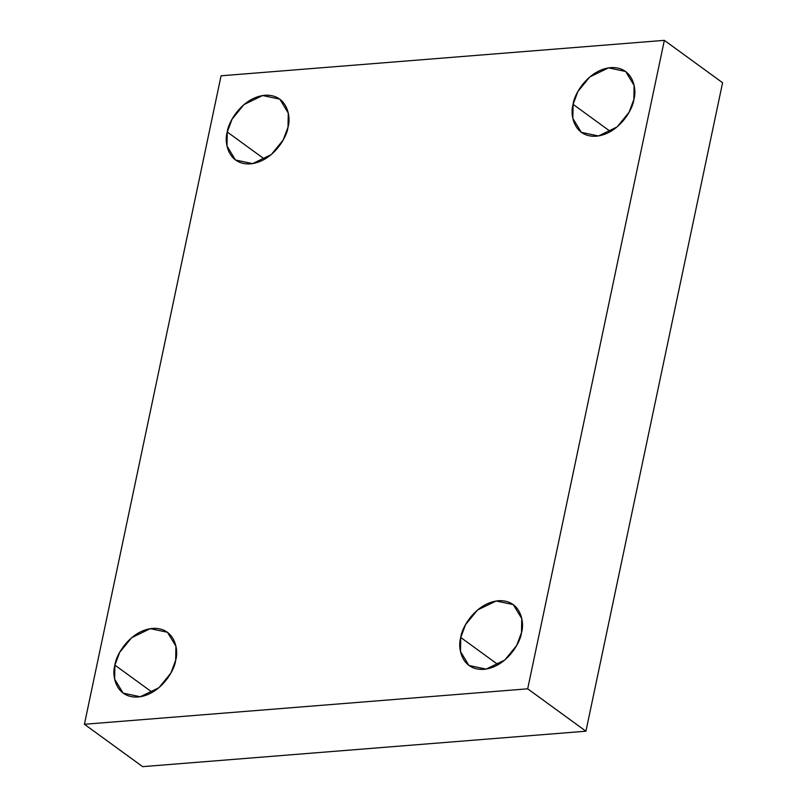 <?xml version="1.0" encoding="UTF-8"?>
<svg xmlns="http://www.w3.org/2000/svg" width="807" height="807" viewBox="0 0 807 807"><rect width="100%" height="100%" fill="white"/><g stroke="black" fill="none" stroke-linecap="round" stroke-linejoin="round"><path stroke-width="1.21" d="M498.151 664.696L460.747 637.48L460.494 651.521L468.968 665.493L486.117 669.094L504.799 660.035L516.682 645.459L521.504 632.617C520.606 642.554 506.473 667.096 483.897 669.356C461.503 670.688 457.408 647.607 460.747 637.48C461.644 627.533 475.767 603 498.353 600.741C520.737 599.409 524.832 622.479 521.504 632.617L521.756 618.576L513.272 604.604L496.134 601.003L477.451 610.052L465.558 624.638L460.747 637.48L498.151 664.696M610.506 131.571L573.091 104.345L572.839 118.387L581.322 132.358L598.471 135.959L617.143 126.901L629.036 112.324L633.848 99.483C632.96 109.419 618.828 133.962 596.242 136.222C573.858 137.553 569.762 114.473 573.091 104.345C573.989 94.409 588.121 69.866 610.707 67.606C633.091 66.275 637.187 89.355 633.848 99.483L634.11 85.441L625.627 71.47L608.478 67.869L589.806 76.927L577.913 91.504L573.091 104.345L610.506 131.571M264.666 159.221L227.261 131.995L226.999 146.047L235.483 160.008L252.631 163.609L271.303 154.561L283.196 139.974L288.018 127.143C287.121 137.079 272.988 161.612 250.412 163.882C228.018 165.213 223.922 142.133 227.261 131.995C228.159 122.059 242.282 97.526 264.867 95.256C287.252 93.925 291.347 117.005 288.018 127.143L288.27 113.101L279.787 99.13L262.638 95.529L243.966 104.577L232.073 119.164L227.261 131.995L264.666 159.221M152.321 692.356L114.907 665.129L114.655 679.171L123.138 693.142L140.287 696.744L158.959 687.695L170.852 673.109L175.664 660.277C174.776 670.213 160.643 694.746 138.058 697.016C115.673 698.348 111.578 675.267 114.907 665.129C115.805 655.193 129.937 630.66 152.523 628.391C174.907 627.059 179.003 650.139 175.664 660.277L175.926 646.236L167.442 632.264L150.294 628.663L131.622 637.712L119.729 652.298L114.907 665.129L152.321 692.356M84.412 724.272L221.068 75.797L664.343 40.35L722.588 82.728L664.343 40.35L527.687 688.815L585.932 731.203L722.588 82.728L585.932 731.203L527.687 688.815L84.412 724.272L142.657 766.65L84.412 724.272L527.687 688.815L664.343 40.35L221.068 75.797L84.412 724.272M142.657 766.65L585.932 731.203L142.657 766.65"/></g></svg>
